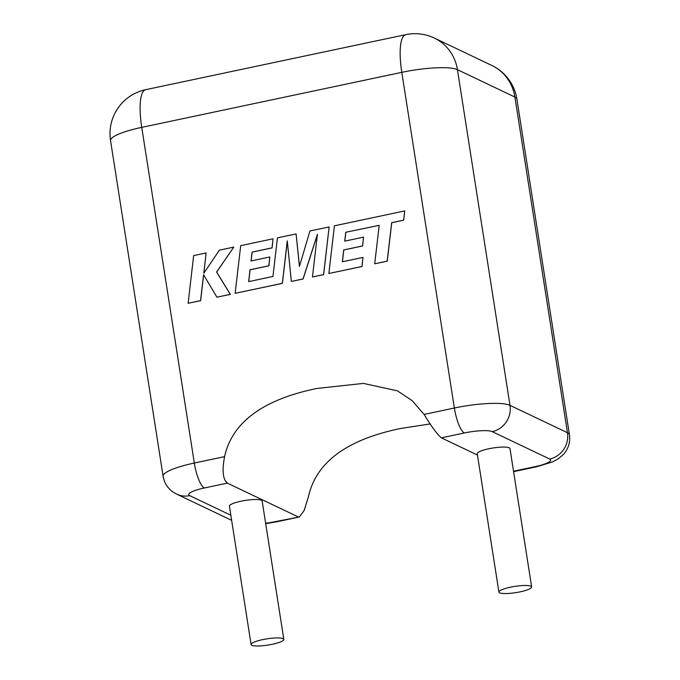 <?xml version="1.0" encoding="UTF-8"?>
<svg xmlns="http://www.w3.org/2000/svg" width="680" height="680" viewBox="0 0 680 680"><rect width="100%" height="100%" fill="white"/><g stroke="black" fill="none" stroke-linecap="round" stroke-linejoin="round"><path stroke-width="1.02" d="M510.416 587.197A16.566 3.162 -8.9 0 1 531.649 586.959A16.566 3.162 -8.9 0 1 520.158 591.838A16.566 3.162 -8.9 0 1 498.916 592.085A16.566 3.162 -8.9 0 1 510.416 587.197M498.916 592.085L477.241 453.671A16.566 3.162 -8.9 0 1 488.741 448.783A16.566 3.162 -8.9 0 1 509.975 448.545L531.649 586.959M272.323 644.283A16.566 3.162 171.1 0 0 283.824 639.395A16.566 3.162 171.1 0 0 262.591 639.642A16.566 3.162 171.1 0 0 251.09 644.521A16.566 3.162 171.1 0 0 272.323 644.283M283.824 639.395L262.149 500.99A16.566 3.162 171.1 0 0 240.916 501.228A16.566 3.162 171.1 0 0 229.415 506.115L251.09 644.521M477.462 455.048L441.371 437.835C437.07 434.163 431.315 426.36 424.099 414.426L454.359 408.017L401.795 72.343L141.746 127.372L194.319 463.046L224.578 456.646C221.952 470.645 222.878 479.468 227.35 483.123L204.331 487.993A22.474 4.292 171.1 0 0 189.728 495.635L230.843 515.236M224.578 456.646C232.169 422.254 262.973 399.525 316.965 388.45L363.392 383.409L397.375 390.83L412.139 400.622L424.099 414.426M265.633 523.269A22.474 4.292 171.1 0 0 275.009 521.688L299.361 516.979L304.113 510.561L308.465 496.638C316.064 462.247 346.859 439.518 400.851 428.442L430.304 423.921M298.027 516.817L227.35 483.123M345.78 232.254L379.194 225.318L374.714 263.789L387.192 261.146L391.663 222.675L403.656 220.142L404.727 210.928L334.416 225.811L328.865 273.488L361.955 266.483L362.975 257.423L342.363 261.783L343.714 249.942L362.508 245.964L363.519 237.15L344.726 241.128L345.78 232.254L379.185 225.361M374.714 263.789L387.26 261.179L391.731 222.708L403.725 220.167L404.727 210.928M328.865 273.488L362.024 266.517L362.975 257.423M342.431 261.766L343.782 249.968L362.576 245.999L363.519 237.15M344.794 241.12L345.848 232.288M296.089 233.92L277.431 237.864L272.944 276.471L248.667 281.613L250.019 269.764L268.812 265.786L269.824 256.981L251.022 260.958L252.084 252.084L272.043 247.86L273.062 238.791L240.703 245.642L235.152 293.318L282.336 283.33L287.257 240.89L291.346 281.426L303.025 278.953L317.407 234.311L312.46 276.955L323.587 274.601L329.137 226.925L309.927 230.996L299.438 266.433L296.089 233.92L299.489 266.279M329.137 226.925L323.654 274.635L312.46 276.955M248.736 281.596L250.078 269.798L268.88 265.82L269.824 256.981M251.099 260.942L252.152 252.119L272.102 247.894L273.062 238.791M235.152 293.318L282.404 283.365L287.291 241.213M291.346 281.426L303.093 278.987L317.365 234.685M188.122 303.272L200.575 300.637L203.566 274.754L216.937 297.177L230.265 294.355L216.58 272L233.809 247.103L219.394 250.147L203.779 273.284L206.133 252.96L193.656 255.595L188.122 303.272L200.643 300.671L203.626 274.848M216.937 297.177L230.333 294.38L216.648 272.034L233.809 247.103M203.864 273.156L206.133 252.96M513.527 471.214L535.058 466.659A22.474 4.292 171.1 0 0 549.661 459.025L492.201 431.63A22.474 4.292 171.1 0 0 464.381 432.964L441.371 437.835M405.705 34.663A44.956 44.956 0 0 1 434.35 38.063A44.956 42.5 115.5 0 1 457.427 69.666L509.991 405.339L567.46 432.735L514.896 97.061L457.427 69.666A44.956 8.585 -8.9 0 0 401.795 72.343A44.956 11.857 78.1 0 1 405.705 34.663L145.656 89.692A44.956 11.857 78.1 0 0 141.746 127.372A44.956 8.585 -8.9 0 0 110.551 140.624L163.115 476.298A44.956 8.585 -8.9 0 1 194.319 463.046A22.474 5.924 78.1 0 0 204.331 487.993M464.381 432.964A22.474 5.924 78.1 0 1 454.359 408.017A44.956 8.585 -8.9 0 1 509.991 405.339A22.474 21.25 115.5 0 1 492.201 431.63M491.818 65.459A44.956 42.5 115.5 0 1 514.896 97.061A44.956 8.585 171.1 0 1 516.885 99.084A44.956 44.956 0 0 0 491.818 65.459L434.35 38.063M549.661 459.025A22.474 21.25 115.5 0 0 567.46 432.735A44.956 8.585 -8.9 0 1 569.449 434.758L516.885 99.084M569.449 434.758C570.435 442.068 568.488 448.562 563.61 454.231L558.365 458.771L552.509 461.941L536.299 466.854A22.474 5.924 -101.9 0 1 535.058 466.659M299.37 516.987L276.25 521.883A22.474 5.924 -101.9 0 1 275.009 521.688M231.642 520.344L176.647 494.122A22.474 21.25 -64.5 0 0 189.728 495.635M145.656 89.692A44.956 44.956 0 0 0 110.551 140.624M536.299 466.854L513.596 471.656M276.25 521.883L265.701 523.685M176.647 494.122L172.839 491.895C167.475 487.968 164.228 482.774 163.115 476.298"/></g></svg>

